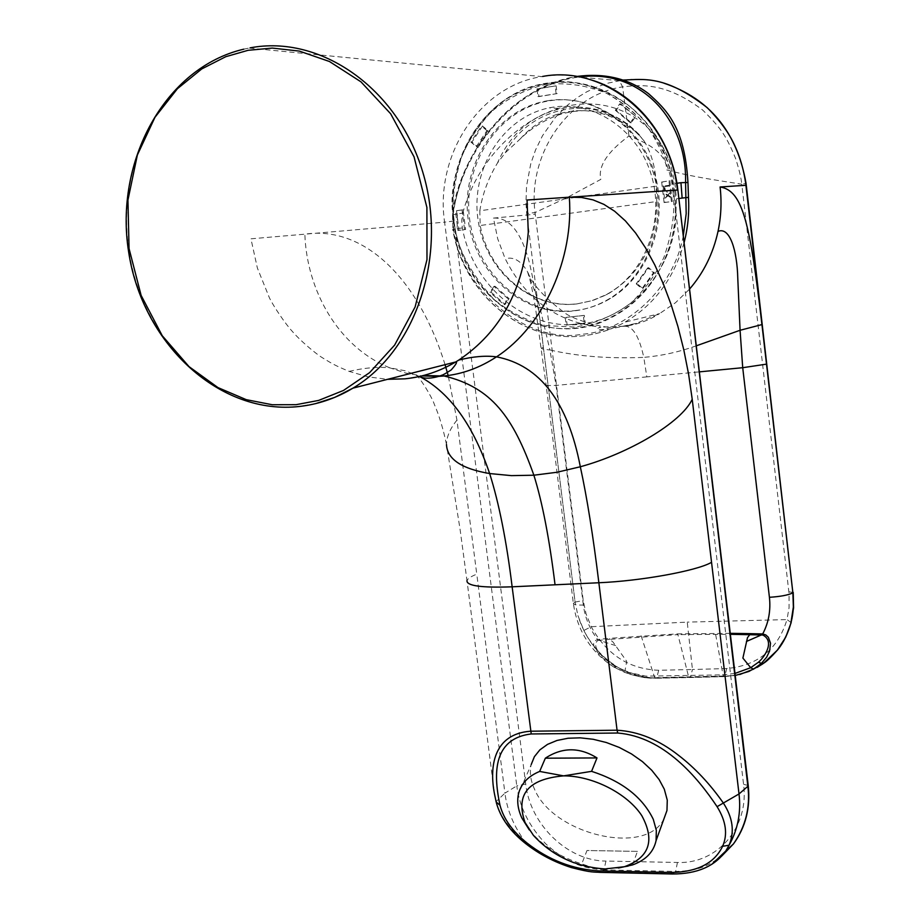 <?xml version="1.0" encoding="UTF-8"?>
<svg xmlns="http://www.w3.org/2000/svg" width="920" height="920" viewBox="0 0 920 920"><rect width="100%" height="100%" fill="white"/><g stroke="black" fill="none" stroke-linecap="round" stroke-linejoin="round"><path stroke-width="0.69" stroke-dasharray="4.6 3.45" d="M673.072 192.28C675.406 210.829 672.382 232.449 663.998 257.151C656.489 273.619 645.483 288.892 631.005 302.956C614.41 315.341 595.711 323.391 574.919 327.106L544.18 325.473C524.561 319.757 507.587 310.834 493.235 298.701C468.843 271.181 455.837 245.283 454.204 220.995L454.043 219.638C451.639 202.136 454.089 181.412 461.391 157.469C468.05 141.323 478.147 125.994 491.659 111.469C507.38 98.337 525.596 89.263 546.296 84.26C567.548 82.478 587.73 85.537 606.844 93.415C624.243 103.511 638.48 115.667 649.531 129.892C663.274 151.915 671.059 172.236 672.911 190.842L673.072 192.28M683.284 235.865C673.624 289.432 624.91 331.671 582.21 334.224C527.034 344.839 460.437 289.098 453.617 229.126L457.171 228.643L457.389 213.9L462.794 213.152L461.748 220.271L462.311 227.941C472.316 282.256 518.385 324.772 569.399 324.841C620.367 325.358 668.104 281.313 675.521 223.48L676.418 198.846L674.946 183.552L676.913 183.275M676.418 198.846L678.868 198.513M457.171 228.643L462.311 227.941M684.089 242.661C674.004 278.438 654.269 304.934 624.887 322.172L620.758 324.392C608.718 330.522 596.16 334.328 583.061 335.823C522.491 343.62 463.461 293.998 452.732 229.356L453.617 229.126L453.238 214.486C460.402 153.214 512.198 87.975 574.839 77.636L579.347 76.981M462.794 213.152C475.088 165.278 515.154 119.933 562.948 107.145C610.926 94.484 656.385 120.002 670.588 164.496L674.946 183.552M452.559 215.28L452.928 229.356L452.559 215.28C461.403 164.99 479.239 142.232 498.088 120.359C518.868 97.876 544.422 83.34 574.759 76.774L576.529 76.475M761.587 664.631C748.615 672.244 736.483 676.027 725.213 675.993L657.098 677.615C649.106 679.903 619.62 670.094 615.296 665.47C602.289 657.202 591.801 645.529 583.82 630.476L577.921 615.572L575.08 602.059L543.352 347.38C539.925 316.284 535.256 288.017 529.368 262.556C521.203 232.035 509.231 217.223 493.453 218.097L497.708 238.797L505.057 258.439C525.78 299.632 557.716 322.541 600.875 327.163C593.986 329.279 596.516 330.016 608.453 329.36L636.375 323.334L659.559 313.628L675.475 302.737L689.574 289.064M739.737 674.532L724.5 676.556L656.063 678.167C647.369 678.649 636.928 676.729 624.726 672.394L614.226 667.264L614.755 666.034C605.923 660.894 589.938 647.094 597.781 640.481L597.563 639.446C589.743 629.165 585.005 617.699 583.337 605.049C576.725 605.222 573.401 604.693 573.355 603.428L575.08 602.059L526.7 213.486L525.952 202.699L526.562 185.943L530.771 163.76L535.555 149.937L542.524 135.688L555.53 117.208L567.996 104.754L577.967 97.175L586.81 91.804L597.574 86.733L608.258 83.076L623.093 80.051M791.177 622.587L786.991 619.585L789.072 607.637L789.072 593.768L741.796 184.207C716.116 180.067 692.691 177.031 666.758 169.947C666.54 156.388 653.936 145.061 628.958 135.964C607.2 152.076 597.816 166.543 600.829 179.377L567.387 197.409L535.049 212.566L526.7 213.486M628.958 135.964L622.61 86.871C567.467 94.978 527.505 154.824 535.049 212.566L583.234 600.564L586.086 613.928L591.215 626.704C606.671 654.615 629.165 669.139 658.708 670.277L692.449 669.507L687.251 622.127L591.215 626.704L583.82 630.476M726.673 668.541L692.449 669.507L690.483 677.189L724.891 676.269L726.673 668.541C757.793 665.62 777.894 649.313 786.991 619.585L687.251 622.127M767.924 659.904L763.91 663.044M757.16 667.391C748.029 672.727 737.276 675.694 724.891 676.269L724.097 676.637L722.994 674.866L645.863 676.143L628.843 672.462L614.755 666.034M658.708 670.277L656.684 677.89L690.483 677.189M730.25 633.339L677.775 633.88L677.89 634.616L730.365 634.317M734.976 673.428L722.994 674.866L715.415 633.27M624.726 672.394L626.692 661.319L612.984 642.01L609.615 639.354L677.89 634.616L688.39 675.855L689.678 677.534L690.494 677.189M597.781 640.481L609.615 639.354L609.362 638.319L677.775 633.88M663.918 83.179C649.14 79.051 634.271 78.2 619.309 80.603L622.61 86.871C640.688 84.824 665.528 81.995 702.684 110.066C722.211 129.156 726.719 137.31 735.586 158.435C739.047 169.177 741.117 177.767 741.796 184.207L746.062 183.436M696.279 345.828C679.178 351.969 661.687 355.822 643.793 357.385L646.841 376.878L699.349 371.864M646.841 376.878L556.036 385.411L546.192 385.584L573.355 603.428C577.012 628.877 589.122 649.175 609.661 664.32L614.226 667.264L609.661 664.32C585.373 643.459 595.286 640.654 597.563 639.446L609.362 638.319M641.136 635.778L654.304 676.51L655.638 678.258L656.684 677.89C642.678 678.086 629.326 674.337 616.63 666.655C598.046 655.178 585.143 638.158 577.921 615.572M583.337 605.049L556.036 385.411L549.907 349.968C577.576 356.362 608.879 358.834 643.793 357.385C639.216 336.421 632.856 326.036 624.737 326.243L636.375 323.334M624.358 326.209L600.875 327.163M543.352 347.38L541.409 348.162C541.19 348.841 544.019 349.439 549.907 349.968L538.464 301.369L527.505 271.71C522.226 262.775 516.292 258.244 509.737 258.14L505.057 258.439M527.505 271.71L529.069 276.678C530.127 280.68 531.323 284.188 535.29 306.464L546.192 385.584L548.009 384.928M445.05 364.676C417.967 276.977 363.147 225.515 304.842 234.174L250.941 238.809L257.381 268.042L269.295 297.528C272.527 304.75 285.257 323.909 292.675 331.798C299.552 339.986 315.641 353.797 322.989 358.11C332.913 364.171 335.075 365.481 349.14 371.381L368.126 376.878L387.607 379.316M525.722 784.058L516.787 785.898C519.501 807.093 529.149 826.401 545.744 843.847C562.407 858.613 576.897 868.169 604.003 869.883L605.935 861.062L677.431 862.466C717.163 864.259 749.455 827.206 743.556 784.346L673.313 190.796C670.68 127.972 599.909 69.69 546.388 83.8C490.877 87.837 441.841 163.116 453.847 221.053L525.722 784.058C530.139 824.481 567.663 861.028 605.935 861.062M663.987 818.742C646.012 856.784 552.609 834.417 534.382 788.865C530.495 780.321 529.437 772.213 531.208 764.566L518.535 793.718M711.907 864.236C701.776 870.676 688.838 873.827 673.118 873.701L601.047 872.102C579.174 872.827 553.966 862.822 525.423 842.11C509.921 830.001 500.169 816.488 496.167 801.55L494.569 794.362L466.98 580.589C467.671 578.714 470.683 576.667 476.031 574.448L476.767 574.149L456.964 420.118L448.155 375.486M525.596 843.548L525.423 842.11C513.947 826.723 507.115 810.394 504.93 793.132L496.167 801.55M677.431 862.466L675.659 871.447C698.326 870.791 706.64 866.686 721.602 856.198M632.477 864.938L637.468 851.38L586.983 850.517L581.75 863.903L591.123 867.054L599.702 868.595L618.481 868.031M529.299 829.932L530.966 831.979C543.778 846.687 560.705 857.325 581.75 863.903M637.468 851.38L586.983 850.517M665.01 189.992L664.412 190.072L663.929 186.024L668.932 185.322L669.012 185.955L664.608 186.576L665.309 189.992L664.665 190.083L664.182 185.978L669.231 185.276L669.012 185.955M667.023 192.257L666.356 190.773M665.356 198.007L667.149 195.5L664.827 193.556L667.609 195.12L669.829 192.867L668.035 195.385L670.358 197.328L667.678 195.742L665.608 198.041L667.38 195.488L665.079 193.487L667.874 195.074L670.116 192.797L668.345 195.35L670.577 196.673L670.358 197.328M669.311 185.966L664.907 186.576L665.309 189.992M666.597 190.739L667.322 192.257M670.657 197.351L667.954 195.753L665.608 198.041M672.29 201.492L669.841 180.826L662.549 181.849L664.999 202.469L672.29 201.492L671.381 201.56L668.932 180.883L662.549 181.849M669.841 180.826L668.932 180.883M661.641 181.907L664.091 202.549L664.999 202.469M664.091 202.549L671.381 201.56M642.85 288.57L654.396 272.619L648.657 267.708L637.134 283.67L642.85 288.57L641.918 288.73L653.476 272.768L647.726 267.858L648.657 267.708M654.396 272.619L653.476 272.768M647.726 267.858L636.203 283.82L637.134 283.67M636.203 283.82L641.918 288.73M567.145 324.967L585.235 322.989L584.292 315.353L566.202 317.365L567.145 324.967L566.156 325.162L584.257 323.184L583.326 315.537L584.292 315.353M585.235 322.989L584.257 323.184M583.326 315.537L566.202 317.365M565.213 317.549L566.156 325.162M490.947 292.1L505.046 304.52L509.116 298.655L494.994 286.235L490.947 292.1L489.9 292.261L504.01 304.692L508.093 298.816L509.116 298.655M505.046 304.52L504.01 304.692M508.093 298.816L493.948 286.385L494.994 286.235M493.948 286.385L489.9 292.261M456.515 210.761L459.011 230.356L465.612 229.471L463.105 209.84L455.434 210.841L457.941 230.46L465.612 229.471M459.011 230.356L457.941 230.46M464.542 229.563L462.035 209.921L463.105 209.84M462.035 209.921L455.434 210.841M482.563 126.005L471.96 142.025L477.365 146.648L487.991 130.629L482.563 126.005L481.493 125.994L470.89 142.036L476.296 146.671L477.365 146.648M471.96 142.025L470.89 142.036M476.296 146.671L486.933 130.64L487.991 130.629M486.933 130.64L481.493 125.994M556.128 85.813L537.993 88.849L538.947 96.6L557.083 93.598L556.128 85.813L536.969 88.803L537.924 96.565L538.947 96.6M537.993 88.849L536.969 88.803M537.924 96.565L557.083 93.598M556.082 93.564L555.128 85.778M635.72 116.357L620.667 103.868L616.273 110.251L631.293 122.739L635.72 116.357L619.712 103.845L615.307 110.227L616.273 110.251M620.667 103.868L619.712 103.845M615.307 110.227L630.338 122.728L631.293 122.739M630.338 122.728L634.777 116.345M547.676 100.74L549.159 100.51C592.952 93.817 638.986 125.074 653.338 172.833C667.989 220.478 648.186 275.54 609.396 298.678C598.161 305.428 586.212 309.522 573.562 310.971C523.043 316.836 474.766 273.861 468.13 219.075C460.77 164.404 496.903 108.87 547.676 100.74M574.816 310.626C587.443 309.189 599.369 305.095 610.581 298.367C649.29 275.275 669.058 220.34 654.431 172.81C640.124 125.166 594.193 93.978 550.482 100.659L549.01 100.889C498.329 108.997 462.265 164.404 469.602 218.948C476.215 273.608 524.4 316.48 574.816 310.626M576.644 303.957L591.709 300.771L606.073 294.733C644.287 274.7 665.056 222.387 651.751 176.467C638.802 130.433 594.4 100.142 552.46 107.272L549.274 107.847C502.642 117.162 470.476 169.222 478.043 219.708C484.978 270.296 529.897 309.453 576.644 303.957M656.765 201.514L656.236 186.162L479.826 210.772L480.194 225.503L656.765 201.514C656.754 243.892 640.182 274.896 607.062 294.526L592.71 300.541L577.668 303.726C533.048 309.546 488.98 273.447 480.194 225.503M479.826 210.772C482.482 193.982 488.359 178.089 497.432 163.081L505.287 152.755L520.306 138.874C532.036 127.385 545.767 119.094 561.487 113.988C585.637 107.537 606.13 110.503 622.99 122.889L637.134 132.606L644.138 140.99C651.82 153.996 655.856 169.05 656.236 186.162M505.287 152.755C530.794 104.236 598.057 92.425 637.134 132.606M520.306 138.874C530.759 127.006 543.271 118.737 557.853 114.08C580.382 107.445 602.094 110.377 622.99 122.889M674.728 192.107C676.579 209.886 675.084 227.24 670.243 244.145C654.431 299.184 602.749 334.558 552.678 327.808C502.515 321.379 460.77 275.529 453.905 221.076L453.744 219.708C448.304 173.27 468.418 125.016 504.919 99.981C545.928 74.807 586.925 76.463 627.946 104.96C654.154 126.396 669.691 154.962 674.567 190.658L674.728 192.107M528.022 272.654C532.358 284.337 544.536 297.689 564.547 312.697C573.735 320.252 606.05 328.382 609.845 326.945L624.737 326.243C637.169 324.645 648.784 320.447 659.571 313.616L624.887 322.172C611.696 329.578 597.781 334.132 583.165 335.811L582.383 335.903C522.158 343.229 463.645 293.733 452.939 229.356L452.939 229.356M457.389 213.9L452.352 214.969C459.597 153.226 511.52 87.573 574.759 76.774L619.309 80.603M493.453 218.097L535.245 214.233M788.865 591.79L793.212 592.457M742.003 185.955L746.281 185.254M722.821 674.866L724.097 676.637L689.678 677.545L655.81 678.258L654.476 676.51M724.672 676.545L735.23 675.498M616.63 666.655L614.307 667.322L631.166 674.728L644.54 677.626L656.063 678.167M614.307 667.322L614.836 666.08M615.653 645.61L599.104 640.308L598.862 639.342M575.08 602.059L583.234 600.564M575.379 76.67L574.839 77.636M293.135 407.019C213.509 411.872 139.713 337.697 128.374 246.755C116.023 155.974 169.222 63.227 249.09 48.058L541.719 76.601C479.193 86.112 434.757 155.56 444.59 222.157L304.842 234.174C306.785 290.616 338.399 347.254 389.896 367.85L405.363 370.806L419.485 376.475M453.847 221.053L444.59 222.157L516.787 785.898L504.93 793.132L476.767 574.149M315.468 403.673L296.355 406.789M243.777 49.174L250.113 47.863M672.474 874L675.659 871.447L604.003 869.883L600.369 872.39M496.179 802.01L496.363 802.78M748.224 785.496L743.556 784.346M456.964 420.118C450.121 428.559 446.625 436.69 446.487 444.521L460 528.827L466.98 580.589M349.14 371.381C364.366 367.793 377.959 366.62 389.896 367.85L405.754 373.06L421.877 375.912M677.867 190.06L673.313 190.796M423.292 375.555L404.938 378.833M644.138 140.99C622.161 114.919 595.47 103.925 564.075 107.996L560.924 108.571C531.53 115.563 510.37 133.733 497.432 163.081M675.521 223.48L670.243 244.145C659.651 278.162 639.918 302.714 611.053 317.791C544.514 353.349 460.322 298.483 453.433 219.73C445.28 159.206 484.012 96.347 540.097 84.376C571.527 77.694 600.806 84.559 627.946 104.96C646.633 119.485 660.847 139.334 670.588 164.496M625.082 326.128L633.018 324.61M446.487 444.521C443.279 429.03 439.242 415.679 434.378 404.455C431.652 396.232 419.29 376.671 416.139 375.21L419.002 376.579M542.547 76.463C558.245 74.002 573.85 74.98 589.386 79.384M533.439 835.383L530.966 831.979M550.482 100.659L549.159 100.51M610.581 298.367L609.396 298.678M607.062 294.526L606.073 294.733M639.377 134.768C616.871 112.286 590.72 103.546 560.924 108.571L549.274 107.847M557.853 114.08L561.487 113.988"/><path stroke-width="1.38" d="M678.868 198.513L682.134 198.076L680.949 182.712L676.913 183.275M579.347 76.981C640.193 68.62 686.964 119.163 685.572 182.068L686.182 213.658L683.284 235.865M623.093 80.051C643.747 79.442 664.746 74.704 707.077 107.548C719.992 120.543 729.226 133.239 734.781 145.624C740.025 156.814 743.659 169.418 745.694 183.425L792.89 592.825L793.362 606.993L790.878 623.127C787.807 633.869 783.437 642.746 777.756 649.738L767.924 659.904M763.91 663.044L761.587 664.631M699.349 371.864L742.716 367.701L740.071 330.28L737.782 278.323C737.138 250.596 729.847 226.4 718.025 231.391C721.119 216.775 721.797 201.974 720.095 186.99C743.061 190.52 750.041 223.974 761.944 324.576L766.509 364.136L742.716 367.701L769.419 597.298C770.856 610.558 768.614 622.782 762.703 633.949L765.796 634.938L768.349 637.238L770.523 643.264L769.591 651.026L766.624 657.213L761.369 663.423L753.514 669.139L739.737 674.532M735.23 675.498L748.914 671.439L763.761 663.113L777.4 650.13C787.301 637.077 792.626 622.69 793.362 606.993M764.083 662.94L757.16 667.391M730.365 634.317L749.754 634.696L749.639 633.627L762.703 633.949L762.852 635.03C774.847 641.297 765.083 656.477 758.505 662.181L761.426 663.366L763.761 663.113C766.509 661.56 771.052 657.236 777.4 650.13L785.749 637.111L791.177 622.587M766.509 364.136L792.879 592.836C788.359 595.091 780.539 596.585 769.419 597.298M758.505 662.181L750.697 667.702L734.976 673.428M753.514 669.139L750.697 667.702L742.888 658.076L747.488 637.64L749.754 634.696L762.852 635.03M749.639 633.627L730.25 633.339M745.694 183.425L746.062 183.436C737 132.02 709.619 98.612 663.918 83.179M689.574 289.064C703.673 272.745 713.161 253.529 718.025 231.391M576.529 76.475C604.635 72.76 628.67 78.51 648.623 93.725C665.931 109.388 684.768 126.465 687.953 182.47L688.47 197.363L682.134 198.076M248.101 50.301L272.308 48.081L299.299 51.083L329.44 61.502L360.962 81.834L390.632 113.746L414.034 156.791L426.903 207.437L426.983 259.612L415.115 306.958L394.622 345.115L369.587 372.657L343.505 390.448L318.608 400.43L296.056 404.685L272.205 404.731L246.261 399.659L217.982 387.596L189.06 366.654L162.254 335.731L141.128 295.412L129.053 248.595L127.937 200.077L137.368 155.02L154.962 117.311L177.445 88.688L201.779 68.919L225.768 56.695L248.101 50.301M531.208 764.566L534.393 756.677L539.879 749.857L547.503 744.383L556.991 740.462L568.054 738.242L580.267 737.84L593.205 739.277L606.372 742.52L619.286 747.454L631.453 753.905L642.413 761.599L651.762 770.281L659.145 779.585L664.297 789.187L667.276 800.158L666.966 810.497L663.987 818.742M545.341 758.195C562.235 747.109 579.45 747.017 596.999 757.931L545.341 758.195L539.66 771.431C528.115 776.227 521.077 783.656 518.535 793.718C516.798 801.366 517.914 809.485 521.893 818.064L529.299 829.932M618.481 868.031L632.477 864.938C645.668 860.223 653.533 852.127 656.075 840.65L656.339 830.311L653.28 819.317C642.551 797.168 621.989 781.183 591.583 771.339L596.999 757.931M672.474 874L670.875 872.47L598.69 870.883C572.596 869.262 548.803 860.05 527.309 843.237C512.67 831.565 503.573 818.915 499.997 805.264C494.19 777.848 490.797 738.783 531.231 733.964L617.769 733.021L617.067 730.216C638.469 731.469 659.03 739.887 678.753 755.481C695.025 768.016 709.837 783.806 723.2 802.815C732.814 817.477 734.769 831.622 729.077 845.238L725.719 851.081L711.907 864.236M466.98 580.589C466.44 585.844 481.493 587.914 512.141 586.81C506.506 540.879 499.008 503.125 489.647 473.547L511.405 475.628L533.876 475.214C513.096 416.714 491.464 387.331 444.061 375.969L423.292 375.555M499.997 805.264L496.179 802.01L494.569 794.362C489.21 767.337 493.039 733.987 530.506 731.216L617.067 730.216L598.862 582.751L555.047 584.798C549.412 538.832 542.351 502.308 533.876 475.214L556.933 472.27L580.324 466.762C567.835 401.902 539.902 365.263 496.512 356.845C479.78 367.781 462.3 374.152 444.061 375.969L438.748 376.372C431.308 378.499 425.304 378.752 420.728 377.131C450.328 393.311 473.294 425.454 489.647 473.547C461.506 468.774 447.12 459.103 446.487 444.521M710.964 562.649C695.842 571.021 640.883 580.98 598.862 582.751C593.135 535.865 586.948 497.202 580.324 466.762C628.601 453.56 681.363 422.705 692.219 399.28L711.551 562.338L710.964 562.649M617.769 733.021C664.033 736.839 697.693 777.619 717.082 806.668L739.013 793.96C741.175 812.394 737.863 829.483 729.077 845.238L722.602 846.296C714.391 863.351 697.153 872.079 670.875 872.47M721.602 856.198L733.458 843.928C745.602 826.597 750.409 807.392 747.868 786.301L748.224 785.496M448.155 375.486L445.05 364.676M387.607 379.316L404.938 378.833C422.774 377.016 439.702 371.392 455.71 361.962L458.838 360.042C500.526 331.982 523.664 289.351 528.275 232.15L527.056 200.008L569.308 197.202L581.52 197.466L593.009 199.87L603.853 204.343L614.652 211.243L625.393 220.88L635.697 233.117L645.564 247.928L654.764 264.868L663.32 283.866L671.071 304.462L677.913 326.485L683.801 349.841L688.597 374.187L692.219 399.28M591.583 771.339L563.592 775.87C528.103 778.987 515.269 794.546 525.078 822.549L533.439 835.383C552.333 855.91 576.265 867.1 605.245 868.94L624.415 866.709C649.405 857.543 655.212 840.535 641.827 815.706C627.463 793.477 592.56 775.709 563.592 775.87L539.66 771.431M688.47 197.363L688.47 197.363C689.379 212.796 687.918 227.907 684.089 242.661M687.953 182.47L680.949 182.712M720.095 186.99L746.281 185.254L792.89 592.825M790.878 623.127L793.581 607.89L793.224 592.457M696.279 345.828L740.071 330.28L761.944 324.576M758.448 662.239L761.369 663.423M746.442 641.47L761.357 634.949L761.265 633.938M296.355 406.789L293.135 407.019M598.69 870.883L600.369 872.39M711.551 562.338L739.013 793.96L747.868 786.301L677.867 190.037L748.247 785.714C750.536 807.921 745.614 827.333 733.458 843.928L725.719 851.069C714.702 866.398 696.9 874.034 672.301 873.988L600.185 872.378C593.952 871.838 592.365 873.011 571.377 867.56C554.392 862.178 539.131 854.162 525.596 843.548L527.309 843.237M717.082 806.668C726.041 821.134 727.881 834.336 722.602 846.296M531.231 733.964L512.141 586.81L555.047 584.798M419.485 376.475L420.728 377.131L419.002 376.579M421.877 375.912L438.748 376.372L440.921 375.578C442.301 374.681 440.622 376.717 451.202 369.932C456.113 364.354 457.619 361.698 455.733 361.94M542.547 76.463C604.359 64.584 670.427 118.668 677.407 190.049L569.308 197.202C573.919 257.427 544.594 325.599 496.512 356.845C485.565 355.442 473.006 356.5 458.838 360.042M677.867 190.037L677.867 190.06C672.209 137.816 635.248 92 589.386 79.384M250.113 47.863C320.137 34.373 397.635 87.94 422.671 171.798C448.27 255.449 415.817 350.945 352.981 388.136L334.661 397.417L315.468 403.673M746.281 185.254L746.051 183.425M243.777 49.174C164.703 67.585 114.241 161.748 128.616 251.735C141.99 341.929 216.913 413.69 296.332 406.778C314.237 405.202 331.372 400.004 347.725 391.161L352.981 388.136L455.71 361.962M496.363 802.78C500.537 817.88 510.278 831.473 525.596 843.548M666.966 810.497L656.075 840.65M624.415 866.709L628.095 866.111"/></g></svg>
